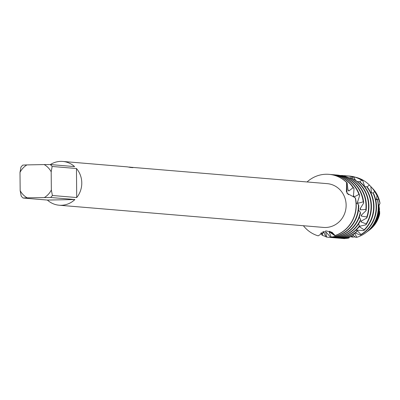 <?xml version="1.0" encoding="UTF-8"?>
<svg xmlns="http://www.w3.org/2000/svg" width="400" height="400" viewBox="0 0 400 400"><rect width="100%" height="100%" fill="white"/><g stroke="black" fill="none" stroke-linecap="round" stroke-linejoin="round"><path stroke-width="0.6" d="M379.695 213.815L379.64 211.345A27.97 26.46 94.8 0 1 368.555 230.665L369.39 230.04A27.065 25.605 94.8 0 0 379.695 213.815A27.065 25.605 94.8 0 1 368.97 230.345M379.97 203.35L378.875 206.04M372.5 188.335A27.065 25.605 94.8 0 1 380 203.32L378.545 205.75M50.365 164.565A21.965 20.78 94.8 0 1 60.8 161.375A21.965 20.78 94.8 0 1 62.83 161.445A21.965 20.78 94.8 0 1 74.6 166.6L50.29 164.555A21.965 20.78 94.8 0 1 52.15 166.465L76.46 168.505A21.965 20.78 94.8 0 1 76.71 197.55L52.405 195.505A21.965 20.78 94.8 0 1 50.58 197.49L74.89 199.53A21.965 20.78 94.8 0 1 61.185 205.285A21.965 20.78 94.8 0 1 59.155 205.22A21.965 20.78 94.8 0 1 47.385 200.065L23.075 198.025A21.965 20.78 94.8 0 1 21.22 196.115L20.16 190.62L20 172.4A18.83 17.815 94.8 0 1 26.9 164.91L22.79 165.095A21.965 20.78 94.8 0 0 20.965 167.075L20 172.4M128.52 167.05L327.185 183.64A21.965 20.78 94.8 0 1 346.12 206.195A21.965 20.78 94.8 0 1 325.535 227.485A21.965 20.78 94.8 0 1 323.505 227.42L59.155 205.22M129.585 167.05L132.92 167.655L130.405 167.445L127.495 166.875L62.83 161.445M318.195 235.85A31.38 29.69 94.8 0 1 303.405 225.73A31.38 29.69 94.8 0 0 318.195 235.85L325.935 230.895L332.005 232.25L335.065 235.52L334.825 235.675L329.725 232.135L329.22 232.24L331.205 237.045L330.53 237.16L326.165 232.205L325.68 232.09L326.675 237.06L326.03 236.915L323.425 231.505M334.825 235.675A31.38 29.69 -85.2 0 0 356.25 205.05A31.38 29.69 -85.2 0 0 355.48 198.225L355.185 197.725A31.38 29.69 94.8 0 1 335.065 235.52A31.38 29.69 94.8 0 0 355.185 197.73L346.995 193.295L346.615 182.465L346.39 191.655L348.39 194.695L346.39 191.655L346.62 182.47L347.12 182.8A31.38 29.69 -85.2 0 0 329.18 174.36A31.38 29.69 -85.2 0 0 329.085 174.355M326.095 174.25A31.38 29.69 94.8 0 1 346.615 182.465A31.38 29.69 94.8 0 0 328.995 174.345A31.38 29.69 94.8 0 0 326.095 174.25A31.38 29.69 94.8 0 0 307.08 181.95A31.38 29.69 94.8 0 1 326.095 174.25M132.335 167.61L129.565 167.065M335.06 235.525L329.71 231.23L335.06 235.525M23.075 198.025L27.19 197.84A18.83 17.815 94.8 0 1 20.16 190.62M27.19 197.84L50.58 197.49M52.405 195.505L51.345 190.01A18.83 17.815 94.8 0 1 44.44 197.5M51.345 190.01L51.185 171.79L52.15 166.465M50.29 164.555L44.155 164.57A18.83 17.815 94.8 0 1 51.185 171.79M44.155 164.57L26.9 164.91M74.89 199.53L47.385 200.065M76.46 168.505L76.71 197.55M368.555 230.665A27.97 26.46 94.8 0 1 368.23 230.9M330.53 237.16A31.38 29.69 -85.2 0 0 358.785 205.645L358.4 204.505A31.38 29.69 94.8 0 1 358.415 205.235A31.38 29.69 94.8 0 1 331.205 237.045M358.4 204.505L356.16 202.84M330.26 174.47A31.38 29.69 94.8 0 1 331.34 174.54A31.38 29.69 94.8 0 1 353.1 187.67L354.055 188.615A31.38 29.69 -85.2 0 0 331.71 174.575A31.38 29.69 -85.2 0 0 331.525 174.56M332.79 174.685A31.38 29.69 94.8 0 1 333.875 174.755A31.38 29.69 94.8 0 1 358.95 194.44L359.675 195.49A31.38 29.69 -85.2 0 0 334.245 174.785A31.38 29.69 -85.2 0 0 334.06 174.77M328.805 237.31A31.38 29.69 -85.2 0 0 328.99 237.325A31.38 29.69 -85.2 0 0 331.89 237.42A31.38 29.69 -85.2 0 0 360.455 213.275L360.315 212.18A31.38 29.69 94.8 0 1 331.52 237.385A31.38 29.69 94.8 0 1 328.62 237.295A31.38 29.69 94.8 0 1 326.675 237.06M335.325 174.9A31.38 29.69 94.8 0 1 336.405 174.965A31.38 29.69 94.8 0 1 363.225 201.85L363.715 202.965A31.38 29.69 -85.2 0 0 336.775 175A31.38 29.69 -85.2 0 0 336.59 174.985M331.34 237.52A31.38 29.69 -85.2 0 0 331.525 237.54A31.38 29.69 -85.2 0 0 334.425 237.63A31.38 29.69 -85.2 0 0 360.505 220.475L360.595 219.465A31.38 29.69 94.8 0 1 334.055 237.6A31.38 29.69 94.8 0 1 331.155 237.505A31.38 29.69 94.8 0 1 330.075 237.395M363.71 202.965L360.055 208.855L360.325 209.805L365.845 209.505L366.085 210.62L361.27 215.225L361.335 216.125L366.795 216.99L366.8 218.045L361.15 221.11L361.03 221.91L366.175 223.89L365.965 224.83L359.84 226.19L359.565 226.85L364.16 229.835L363.76 230.605L357.565 230.185L357.17 230.665L361 234.5L360.46 235.055L355.135 233.02M366.085 210.62A31.38 29.69 -85.2 0 0 366.38 205.9A31.38 29.69 -85.2 0 0 342.395 175.645L341.01 175.43A31.38 29.69 94.8 0 1 366.01 205.87A31.38 29.69 94.8 0 1 365.845 209.505M341.01 175.435L340.76 175.625M333.87 237.735A31.38 29.69 -85.2 0 0 334.055 237.75A31.38 29.69 -85.2 0 0 336.955 237.845A31.38 29.69 -85.2 0 0 359.065 226.88L359.36 226.01A31.38 29.69 94.8 0 1 336.585 237.815A31.38 29.69 94.8 0 1 333.685 237.72A31.38 29.69 94.8 0 1 332.605 237.61M366.8 218.045A31.38 29.69 -85.2 0 0 368.915 206.115A31.38 29.69 -85.2 0 0 351.64 178.08L350.325 177.62A31.38 29.69 94.8 0 1 368.545 206.085A31.38 29.69 94.8 0 1 366.795 216.99M350.325 177.62L349.435 178.03M336.405 237.945A31.38 29.69 -85.2 0 0 336.59 237.965A31.38 29.69 -85.2 0 0 339.49 238.055A31.38 29.69 -85.2 0 0 356.365 232.135L356.825 231.45A31.38 29.69 94.8 0 1 339.12 238.025A31.38 29.69 94.8 0 1 336.22 237.93A31.38 29.69 94.8 0 1 335.14 237.82M365.965 224.83A31.38 29.69 -85.2 0 0 371.445 206.325A31.38 29.69 -85.2 0 0 360.175 182.13L358.985 181.445A31.38 29.69 94.8 0 1 371.075 206.295A31.38 29.69 94.8 0 1 366.175 223.89M358.985 181.445L357.46 181.765M343.015 175.775L344.53 175.65L345.07 176.31M341.53 175.505A31.38 29.69 94.8 0 1 343.13 175.545M340.37 175.535A31.38 29.69 94.8 0 1 340.9 175.515M338.935 238.16A31.38 29.69 -85.2 0 0 339.12 238.175A31.38 29.69 -85.2 0 0 342.02 238.27A31.38 29.69 -85.2 0 0 352.7 235.955L353.285 235.495A31.38 29.69 94.8 0 1 341.65 238.24A31.38 29.69 94.8 0 1 338.75 238.145A31.38 29.69 94.8 0 1 337.67 238.035M363.76 230.605A31.38 29.69 -85.2 0 0 373.98 206.54A31.38 29.69 -85.2 0 0 367.68 187.575L366.66 186.705A31.38 29.69 94.8 0 1 373.61 206.51A31.38 29.69 94.8 0 1 364.16 229.835M366.66 186.705L364.615 186.67M344.585 175.72A31.38 29.69 94.8 0 1 346.535 175.82A31.38 29.69 94.8 0 1 352.6 177.01L353.95 177.365A31.38 29.69 -85.2 0 0 346.905 175.85A31.38 29.69 -85.2 0 0 346.72 175.835M341.47 238.37A31.38 29.69 -85.2 0 0 341.655 238.39A31.38 29.69 -85.2 0 0 344.555 238.48A31.38 29.69 -85.2 0 0 348.415 238.14L349.065 237.93A31.38 29.69 94.8 0 1 344.185 238.45A31.38 29.69 94.8 0 1 341.285 238.355A31.38 29.69 94.8 0 1 340.205 238.245M360.46 235.055A31.38 29.69 -85.2 0 0 376.51 206.75A31.38 29.69 -85.2 0 0 373.865 194.12L373.05 193.11A31.38 29.69 94.8 0 1 376.14 206.72A31.38 29.69 94.8 0 1 361 234.5M373.05 193.11L370.7 192.535M347.985 175.96A31.38 29.69 94.8 0 1 349.065 176.03A31.38 29.69 94.8 0 1 361.58 180.17L362.83 180.76A31.38 29.69 -85.2 0 0 349.435 176.06A31.38 29.69 -85.2 0 0 349.25 176.045M365.9 232.645A30.64 28.99 -85.2 0 0 366.08 232.51A30.64 28.99 -85.2 0 0 378.48 206.99A30.64 28.99 -85.2 0 0 378 201.725L377.495 200.105A31.03 29.36 94.8 0 1 378.28 206.935A31.03 29.36 94.8 0 1 365.72 232.78A31.03 29.36 94.8 0 1 356.945 237.265L355.785 237.39L353.29 235.435M377.495 200.105L375.545 199.125M355.035 177.11A31.03 29.36 94.8 0 1 369.355 185.04L370.845 186.63A30.64 28.99 -85.2 0 0 370.01 185.72A30.64 28.99 -85.2 0 0 369.91 185.615M367.135 231.72L367.91 231.145A28.665 27.12 -85.2 0 0 379.47 209.135L379.055 206.19A29.5 27.91 94.8 0 1 379.075 207.15A29.5 27.91 94.8 0 1 367.135 231.72A29.5 27.91 94.8 0 1 366.61 232.105M379.055 206.19L378.44 205.655M355.145 236.845A29.5 27.91 94.8 0 1 352.405 237.145L350.81 236.69M370.46 186.205A29.5 27.91 94.8 0 1 370.92 186.67A29.5 27.91 94.8 0 1 374.685 191.595L376.975 195.46A28.665 27.12 -85.2 0 0 371.585 187.37L370.92 186.67M371.86 187.665A27.97 26.46 94.8 0 1 372.14 187.95A27.97 26.46 94.8 0 1 378.52 198.81L380 203.32A27.065 25.605 94.8 0 0 372.86 188.71L372.14 187.95M351.795 178.155L352.6 177.01M353.95 177.365L355.545 180.335M359.895 181.965L361.58 180.17M362.83 180.76L364.65 186.675M367.02 187.005L369.355 185.04M370.845 186.63L371.43 192.725M372.905 193.08L374.685 191.595M376.975 195.46L376.6 199.12L377.24 200.03M377.265 199.995L378.52 198.81M379.64 211.345L379.33 210.865M322.935 231.71L322.42 235.33L321.84 234.935L321.49 232.51M347.12 182.8L348 190.2L348.865 190.99L353.1 187.67M354.055 188.615L353.415 196.055L354.09 196.945L358.95 194.44M359.675 195.49L357.435 202.34L357.91 203.285L363.225 201.85M354.525 233.425L356.945 237.265M352.105 236.205L352.405 237.145M344.085 238.595L343.815 238.57A31.38 29.69 94.8 0 0 344.56 238.625L343.9 238.575L344.655 238.48M349.065 237.925L349.36 237.15M353.285 235.495L353.485 234.065M356.825 231.45L356.675 229.48M359.36 226.01L358.675 223.72M360.595 219.465L359.31 217.13M360.315 212.18L358.475 210.075M376.67 198.255A26.57 25.14 94.8 0 1 377.225 199.975M371.4 192.5A26.57 25.14 94.8 0 1 371.565 192.76M343.815 238.57A31.38 29.69 94.8 0 1 342.735 238.46M358.015 230.165A26.57 25.14 94.8 0 1 357.17 230.665M360.43 226A26.57 25.14 94.8 0 1 359.565 226.85M361.79 220.695A26.57 25.14 94.8 0 1 361.03 221.91M361.86 214.585A26.57 25.14 94.8 0 1 361.335 216.125M321.715 233.91A31.38 29.69 94.8 0 1 320.56 233.195M360.5 208.04A26.57 25.14 94.8 0 1 360.325 209.805M325.895 236.555A31.38 29.69 94.8 0 1 322.42 235.33M357.675 201.45A26.57 25.14 94.8 0 1 357.91 203.285M353.445 195.205A26.57 25.14 94.8 0 1 354.09 196.945M329.84 232.19A26.57 25.14 94.8 0 1 329.22 232.24M347.87 189.51A26.57 25.14 94.8 0 1 348.865 190.99M129.585 167.205L128.89 167.145M331.71 174.575L331.34 174.54M334.245 174.785L333.875 174.755M336.775 175L336.405 174.965M346.905 175.85L346.535 175.82M349.435 176.06L349.065 176.03M366.08 232.51L365.72 232.78M341.655 238.39L341.285 238.355M339.12 238.175L338.75 238.145M336.59 237.965L336.22 237.93M334.055 237.75L333.685 237.72M331.525 237.54L331.155 237.505M328.99 237.325L328.62 237.295"/></g></svg>
